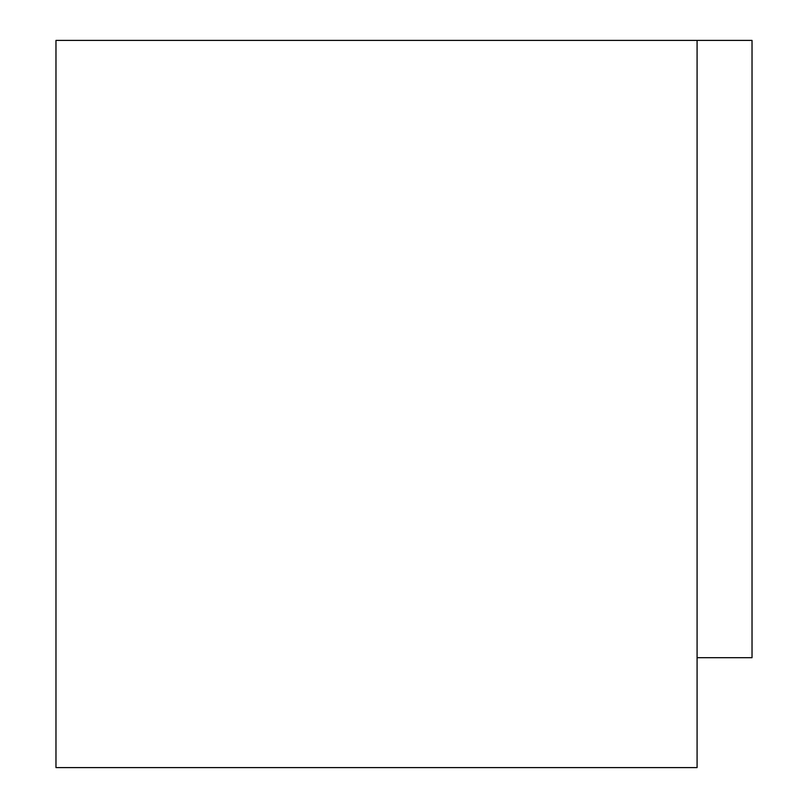 <?xml version="1.0" encoding="UTF-8"?>
<svg xmlns="http://www.w3.org/2000/svg" width="808" height="808" viewBox="0 0 808 808"><rect width="100%" height="100%" fill="white"/><g stroke="black" fill="none" stroke-linecap="round" stroke-linejoin="round"><path stroke-width="1.21" d="M697.082 657.692L752.026 657.692L752.026 40.4L55.974 40.4L55.974 767.6L697.082 767.6L697.082 40.4"/></g></svg>

